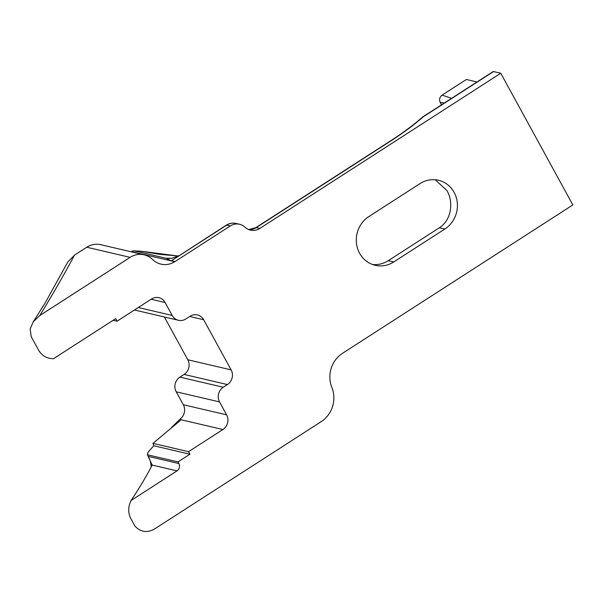 <?xml version="1.0" encoding="UTF-8"?>
<svg xmlns="http://www.w3.org/2000/svg" width="603" height="603" viewBox="0 0 603 603"><rect width="100%" height="100%" fill="white"/><g stroke="black" fill="none" stroke-linecap="round" stroke-linejoin="round"><path stroke-width="0.9" d="M419.99 183.621A26.758 24.911 -76.8 0 1 438.509 180.274A26.758 24.911 -76.8 0 1 454.119 192.349A26.758 24.911 -76.8 0 1 444.848 229.034L393.736 261.958A26.758 24.911 -76.8 0 1 375.209 265.305A26.758 24.911 -76.8 0 1 356.524 243.733A26.758 24.911 -76.8 0 1 368.87 216.545L419.99 183.621M435.208 179.747L447.042 190.691C453.923 202.781 451.112 220.427 439.361 227.753A96.322 24.369 151.3 0 1 437.431 229.004L388.257 260.677L393.736 261.958M33.24 321.844L45.067 303.083L67.74 262.101L74.508 255.137L86.787 247.23A20.223 18.829 -76.8 0 1 100.791 244.697L144.125 254.828A20.223 18.829 103.2 0 0 130.127 257.36L39.798 315.542L33.233 321.836L30.15 328.989L31.175 336.572L38.924 350.735C42.052 355.627 46.461 358.257 52.16 358.627L53.441 358.74L115.701 318.633L117.095 321.18L113.176 320.261M74.508 255.137C63.941 274.862 52.371 294.995 39.798 315.542M164.385 316.997L187.789 359.757A10.703 9.965 -76.8 0 1 184.081 374.433L179.92 377.116A10.703 9.965 -76.8 0 0 176.204 391.792L183.289 404.726A10.703 9.965 -76.8 0 1 180.41 418.799L181.156 419.763L152.981 443.356L153.788 445.768L189.93 454.217L177.983 461.906L178.88 463.541A5.352 4.982 103.2 0 1 177.026 470.883L131.047 500.498L130.527 501.771C128.092 507.334 128.115 512.799 130.587 518.15L134.959 526.133C141.064 532.6 148.112 533.218 156.109 527.987L321.188 421.655A26.969 25.107 103.2 0 0 331.861 387.473A26.969 25.107 103.2 0 1 342.527 353.298L572.85 204.937L500.746 73.242L259.795 228.447A13.485 12.557 103.2 0 1 250.464 230.135A13.485 12.557 103.2 0 1 245.029 227.21A13.485 12.557 103.2 0 0 239.602 224.286A13.485 12.557 103.2 0 0 230.263 225.974L175.021 261.559A33.708 31.386 103.2 0 1 174.757 261.725L171.086 260.865L166.081 258.265L171.878 258.257M422.884 116.839A5.352 1.41 57.2 0 1 422.929 116.809L493.111 71.599A5.352 1.41 57.2 0 1 493.525 71.553L500.746 73.242M117.095 321.18L151.474 299.035A10.703 9.965 103.2 0 1 158.883 297.694A10.703 9.965 103.2 0 1 165.124 302.525L172.209 315.459A10.703 9.965 103.2 0 0 178.45 320.291A10.703 9.965 103.2 0 0 185.86 318.949L190.028 316.266A10.703 9.965 103.2 0 1 197.437 314.924A10.703 9.965 103.2 0 1 203.678 319.756L231.13 369.888A10.703 9.965 103.2 0 1 227.421 384.563L223.253 387.247A10.703 9.965 103.2 0 0 219.545 401.922L226.622 414.856L183.289 404.726M178.45 320.291L135.117 310.153A10.703 9.965 -76.8 0 1 134.477 309.98M152.981 443.356L188.535 451.67L222.914 429.532A10.703 9.965 103.2 0 0 226.622 414.856M189.93 454.217L188.535 451.67M153.788 445.768L148.964 451.104L147.72 453.049L147.434 454.768L152.16 465.064C146.333 476.423 139.301 488.234 131.047 500.498M177.983 461.906L147.434 454.768M144.125 254.828A20.223 18.829 103.2 0 1 152.544 259.478A20.223 18.829 103.2 0 0 160.956 264.129A20.223 18.829 103.2 0 0 174.757 261.725M226.283 225.175C229.321 223.276 232.57 222.703 236.029 223.449A13.485 12.557 103.2 0 0 226.69 225.138A5.359 1.41 -122.8 0 0 226.283 225.175L171.508 260.669A33.708 31.605 18 0 1 171.086 260.865L131.424 251.594A20.223 18.829 -76.8 0 1 131.107 251.783M372.511 264.498A26.758 24.911 103.2 0 0 388.257 260.677M441.517 104.832L440.22 102.465C438.969 99.54 439.595 97.083 442.097 95.116L466.375 79.483L477.018 81.97M442.097 95.116L451.594 98.342M422.929 116.809A5.352 1.41 57.2 0 1 422.929 116.801A5.352 1.41 57.2 0 1 423.336 116.763L422.281 117.291L422.937 116.809M171.501 427.512L180.41 418.799M151.27 466.714L150.464 461.747L149.137 457.994L151.964 465.667M178.345 256.026L140.559 251.172L134.333 250.848L166.081 258.265A33.708 29.268 89.6 0 0 169.277 258.453A33.708 29.268 89.6 0 1 169.277 258.453L172.194 258.205L179.031 255.612M171.508 260.669L175.021 261.559M140.559 251.172L160.541 254.458L178.405 255.996M131.424 251.594A5.352 4.982 -76.8 0 1 134.333 250.848M130.127 257.36L86.787 247.23M439.361 227.753L444.848 229.034M230.263 225.974L226.69 225.138L171.448 260.722A33.708 31.386 -76.8 0 1 171.184 260.888M493.525 71.553L423.336 116.763A101.681 25.725 151.3 0 1 390.85 140.898L256.222 227.617A13.485 12.557 -76.8 0 1 248.707 229.577M248.677 229.57L255.808 227.655A5.359 1.41 -122.8 0 1 256.222 227.617L259.795 228.447M151.134 299.254L165.124 302.525M176.204 391.792L219.545 401.922M223.253 387.247L179.92 377.116M184.081 374.433L227.421 384.563M189.689 316.485L203.678 319.756M187.789 359.757L231.13 369.888M172.209 315.459L138.283 307.53M222.914 429.532L181.156 419.763M148.315 456.396L178.88 463.541M177.026 470.883L152.16 465.064M440.22 102.465A96.322 24.369 151.3 0 1 444.305 103.038M390.85 140.898A5.359 1.41 -122.8 0 0 390.442 140.936C402.91 132.894 413.522 125.009 422.281 117.299M236.029 223.449L239.602 224.286M255.808 227.655L390.442 140.936"/></g></svg>
